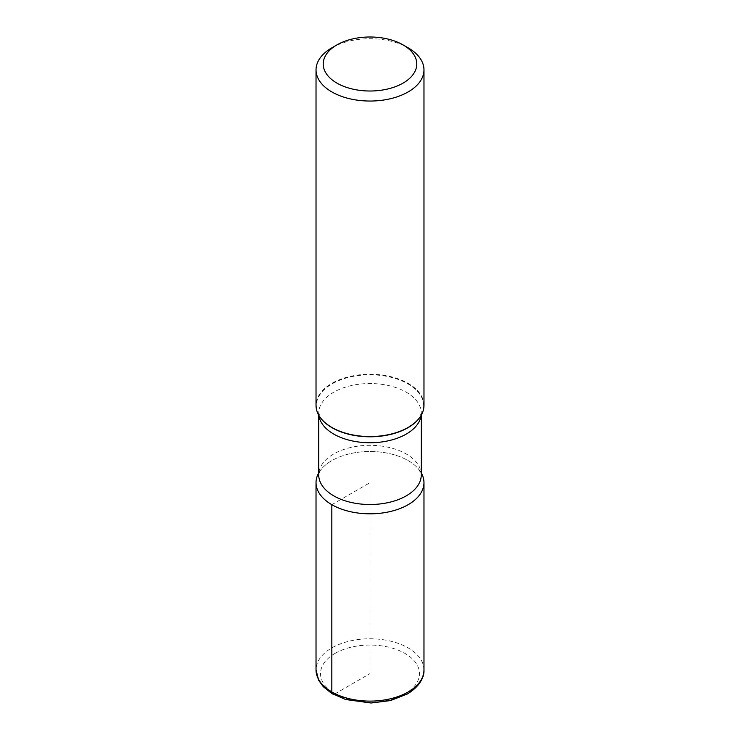 <?xml version="1.0" encoding="UTF-8"?>
<svg xmlns="http://www.w3.org/2000/svg" width="740" height="740" viewBox="0 0 740 740"><rect width="100%" height="100%" fill="white"/><g stroke="black" fill="none" stroke-linecap="round" stroke-linejoin="round"><path stroke-width="0.56" stroke-dasharray="3.7 2.78" d="M423.974 405.391A53.974 31.163 0 0 0 390.655 376.605A53.974 31.163 0 0 0 331.835 383.357A53.974 31.163 0 0 0 316.026 405.391M331.835 47.85A53.974 31.163 180 0 1 405.437 46.38M318.727 472.925A53.974 31.163 180 0 1 321.484 469.003A53.974 31.163 180 0 1 331.835 460.622A53.974 31.163 180 0 1 418.516 468.993A53.974 31.163 180 0 1 421.273 472.925A53.974 31.163 180 0 0 370 451.493A53.974 31.163 180 0 0 318.727 472.925M331.835 504.689L370 482.656L370 673.613L335.017 693.815A4.496 2.599 -60 0 1 332.778 694.037M419.136 418.285A53.687 30.997 0 0 0 400.312 380.221A53.687 30.997 0 0 0 332.038 383.884A53.687 30.997 0 0 0 320.864 418.285M418.516 469.003C421.236 473.646 422.151 475.626 421.273 474.913A51.273 29.6 0 0 0 389.619 447.571A51.273 29.6 0 0 0 333.74 453.981A51.273 29.6 0 0 0 318.727 474.913C317.849 475.626 318.764 473.646 321.484 469.003M318.875 415.371A51.273 29.6 180 0 1 318.727 413.142A51.273 29.6 180 0 1 333.74 392.209A51.273 29.6 180 0 1 389.619 385.79A51.273 29.6 180 0 1 421.273 413.142A51.273 29.6 180 0 1 421.125 415.371M335.017 653.42A49.478 28.564 180 0 1 404.983 653.42A49.478 28.564 180 0 1 404.983 693.815A49.478 28.564 180 0 1 335.017 693.815A49.478 28.564 180 0 1 335.017 653.42M423.974 669.941A53.974 31.163 0 0 0 390.655 641.154A53.974 31.163 0 0 0 331.835 647.907A53.974 31.163 0 0 0 316.026 669.941M421.273 415.121L421.273 413.142L419.007 418.452M318.727 415.121L318.727 413.142L320.993 418.452"/><path stroke-width="1.11" d="M403.078 83.102A46.777 27.01 0 0 0 403.078 44.909A46.777 27.01 0 0 0 336.922 44.909L336.922 44.909A46.777 27.01 0 0 0 336.922 83.102A46.777 27.01 0 0 0 403.078 83.102M316.026 69.884L316.026 405.391A53.974 31.163 0 0 0 320.725 418.109A53.974 31.163 0 0 0 408.166 427.424A53.974 31.163 0 0 0 419.266 418.109A53.974 31.163 0 0 0 423.974 405.391L423.974 69.884A53.974 31.163 180 0 1 408.166 91.917A53.974 31.163 180 0 1 349.345 98.67A53.974 31.163 180 0 1 316.026 69.884A53.974 31.163 180 0 1 331.835 47.85L336.922 44.909M405.437 46.38A53.974 31.163 180 0 1 408.166 47.85A53.974 31.163 180 0 1 423.974 69.884M331.835 504.689A53.974 31.163 180 0 1 318.727 472.925A53.974 31.163 180 0 0 316.026 482.656A53.974 31.163 180 0 0 331.835 504.689A53.974 31.163 180 0 0 398.277 509.194A53.974 31.163 180 0 0 421.273 472.925A53.974 31.163 180 0 1 423.974 482.656A53.974 31.163 180 0 1 408.166 504.689A53.974 31.163 180 0 1 331.835 504.689L331.835 691.974A4.496 2.599 -60 0 0 332.778 694.037M320.864 418.285A53.687 30.997 0 0 0 320.993 418.452A53.687 30.997 0 0 0 407.962 427.711A53.687 30.997 0 0 0 419.007 418.452A53.687 30.997 0 0 0 419.136 418.285M318.727 415.121L318.727 474.913A51.273 29.6 0 0 0 350.381 502.266A51.273 29.6 0 0 0 406.26 495.846A51.273 29.6 0 0 0 421.273 474.913L421.273 415.121M421.125 415.371A51.273 29.6 180 0 1 406.26 434.075A51.273 29.6 180 0 1 352.175 440.901A51.273 29.6 180 0 1 318.875 415.371M423.974 669.941C424.335 676.036 420.81 685.878 407.231 694.037L390.507 700.577L371.018 703L345.608 699.513L331.64 693.371L323.288 686.702L318.709 680.393L316.026 669.941A53.974 31.163 0 0 0 349.345 698.736A53.974 31.163 0 0 0 408.166 691.974A53.974 31.163 0 0 0 423.974 669.941L423.974 482.656M403.078 44.909L408.166 47.85M316.026 669.941L316.026 482.656"/></g></svg>
